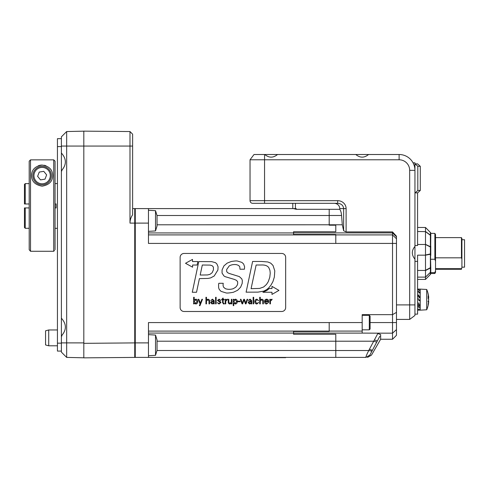 <?xml version="1.0" encoding="UTF-8"?>
<svg xmlns="http://www.w3.org/2000/svg" width="489" height="489" viewBox="0 0 489 489"><rect width="100%" height="100%" fill="white"/><g stroke="black" fill="none" stroke-linecap="round" stroke-linejoin="round"><path stroke-width="0.73" d="M61.388 343.156L57.433 343.156L57.433 351.071L61.388 351.071M61.388 138.674L57.433 138.674L57.433 146.59L61.388 146.59M57.433 343.156L57.433 146.59M48.723 329.965L45.556 330.815L45.556 344.947L48.723 345.796L48.723 329.965L57.433 329.965M61.388 342.893L61.388 352.129L66.663 357.404L66.663 131.547L61.388 136.828L61.388 342.893L83.815 342.893M61.388 153.045C66.687 158.943 66.687 164.842 61.388 170.74M61.388 318.211C66.687 324.109 66.687 330.014 61.388 335.912M66.663 357.404L83.815 357.795M83.815 131.162L66.663 131.547M83.815 343.339L83.815 357.856L134.744 357.41L134.744 342.899L83.815 343.339L83.815 146.064L129.988 146.064L129.988 223.106C130.013 220.068 130.893 217.299 132.629 214.793L132.629 134.188L129.988 131.547L129.988 146.064L132.629 146.064M129.988 131.547L83.815 131.144L83.815 146.064L61.388 146.064M293.577 333.101L293.577 334.256L335.79 334.256L335.79 357.404L135.264 357.404L135.264 342.893L148.46 342.893L148.46 322.581L329.195 322.581L329.195 331.511L293.577 331.511L293.577 333.101L362.178 333.101L362.178 314.659L392.52 314.659L392.52 339.256L380.644 339.256L371.481 355.112L367.532 357.404M293.577 208.632L296.212 209.298L329.195 209.298L329.195 225.215L335.79 225.215L335.79 231.743L293.577 231.743L293.577 234.488L335.79 234.488L335.79 243.418L148.46 243.418L148.46 223.106L135.264 223.106L135.264 208.595L148.46 208.595L148.46 223.106M148.46 342.893L148.46 357.404M292.783 203.314L292.783 208.595L148.46 208.595M292.783 208.595L295.423 208.595L295.423 203.314M335.79 357.404L365.888 357.404L369.849 355.118C372.037 355.118 372.037 355.118 369.849 355.118L379.806 336.267M392.52 339.256L396.475 335.295L396.475 329.61L392.52 333.174L378.015 333.174C378.046 333.608 378.92 334.066 380.644 334.549L380.644 339.256M378.015 333.174L362.178 333.101M378.003 333.18L368.743 350.521C366.738 354.519 365.79 356.817 365.888 357.404L365.906 357.404C368.076 357.404 368.076 357.404 365.906 357.404L369.849 355.118M329.195 209.323L339.751 209.323C340.717 210.576 341.328 212.623 341.579 215.478L342.3 224.787L343.633 230.759L346.108 231.908L392.52 231.908L392.52 314.659L396.475 312.373L396.475 236.224L392.52 231.908M396.475 329.61L396.475 312.373M396.475 319.409L409.672 319.409L409.672 304.898L396.475 304.898M409.672 170.337L409.672 304.898L414.947 304.898L414.947 259.176C411.445 254.916 411.445 250.661 414.947 246.401L414.947 170.337A15.831 15.831 0 0 0 399.116 154.506L368.565 154.506C364.305 158.008 360.045 158.008 355.79 154.506L277.538 154.506C273.278 158.008 269.017 158.008 264.763 154.506L254.017 154.506L250.038 159.781L399.116 159.781A10.556 10.556 0 0 1 409.672 170.337L414.947 170.337L414.947 162.819L413.046 162.819M254.017 154.506L250.038 159.781L250.038 200.679A2.641 2.641 0 0 0 252.679 203.314L337.685 203.314C341.291 203.638 343.272 205.392 343.633 208.595L343.633 230.759M339.751 209.323L339.751 208.595A5.617 5.275 0 0 0 334.134 203.314M337.685 203.314L337.685 200.679L264.555 200.679L264.555 154.506M252.679 203.314A2.641 2.641 0 0 1 250.038 200.679L264.555 200.679L264.555 203.314M148.46 231.364L155.52 230.93L155.52 210.686L148.46 210.258M155.52 230.93L157.036 226.022L157.036 215.6L155.52 210.686M148.46 334.635L155.52 335.069L155.52 355.307L148.46 355.741M155.52 355.307L157.036 350.399L157.036 339.977L155.52 335.069M362.178 315.319L369.299 315.319L369.299 329.83L370.094 329.042L370.094 322.575L370.094 325.876M396.475 322.575L370.094 322.575L370.094 316.114L369.299 315.319M132.629 208.595L134.738 208.595A0.526 0.526 0 0 1 135.264 209.121A0.526 0.526 0 0 0 134.738 208.595L134.744 223.106L135.264 223.106L135.264 342.893M135.264 356.878A0.526 0.526 0 0 1 134.744 357.41A0.526 0.526 0 0 0 135.264 356.878M180.123 257.403L180.123 307.538A3.955 3.955 0 0 0 184.078 311.493L281.701 311.493A3.955 3.955 0 0 0 285.662 307.538L285.662 257.403A3.955 3.955 0 0 0 281.701 253.449L184.078 253.449A3.955 3.955 0 0 0 180.123 257.403M269.787 277.245L270.234 273.223L269.787 277.245L268.259 281.688L266.45 284.476L263.663 286.982L259.665 288.406L251.077 288.687L256.138 264.995L261.242 264.995C264.897 264.812 267.422 265.704 268.809 267.672L269.94 270.356L270.234 273.223M236.743 264.738C236.211 264.604 232.691 263.981 229.243 265.888C232.691 263.981 236.211 264.604 236.743 264.738L238.62 265.441L239.806 266.866L239.977 269.225L244.396 269.225L244.61 266.841L243.632 263.993L241.872 262.379L237.507 261.059C236.688 260.796 234.604 260.949 231.26 261.505C234.604 260.949 236.688 260.796 237.507 261.059M233.406 292.263C229.335 293.021 226.835 293.229 225.906 292.88C226.835 293.229 229.335 293.021 233.406 292.263L237.66 290.246L240.619 287.208L242.183 283.424L242.336 280.576L241.786 278.871L239.317 276.578L228.925 273.369L227.373 272.495L226.627 271.267L226.67 269.518L229.243 265.888M218.632 287.783L218.571 284.574L218.632 287.783L219.274 289.5L221.034 291.352L225.906 292.88M269.879 303.883L270.429 303.883L270.429 301.126L272.031 299.702L272.031 299.17L270.448 299.977L270.405 299.299L269.836 299.299L269.879 303.883M266.713 303.516L265.124 301.719L268.663 301.719C268.736 300.148 268.039 299.299 266.578 299.164C265.209 299.354 264.525 300.16 264.531 301.591C264.518 303.021 265.185 303.828 266.536 304.017L268.614 302.422L266.713 303.516M268.07 301.218L265.136 301.218L266.578 299.665L268.07 301.218M256.804 299.665L258.65 300.711L256.896 299.164C255.533 299.354 254.848 300.16 254.848 301.591C254.836 303.021 255.502 303.828 256.853 304.017L258.65 302.447L256.804 303.516L255.441 301.579L256.804 299.665M242.361 303.162L240.973 299.299L240.368 299.299L242.049 303.883L242.611 303.883L244.042 299.928L245.466 303.883L245.991 303.883L247.697 299.299L247.092 299.299L245.771 303.125L244.402 299.299L243.748 299.299L242.361 303.162M231.878 299.299L231.328 299.299L231.328 301.933L230.013 303.516L228.809 302.257L228.809 299.299L228.259 299.299L228.259 302.165C228.045 303.052 228.583 303.669 229.873 304.017L231.309 303.192L231.352 303.883L231.92 303.883L231.878 299.299M221.651 299.8L222.568 299.8L222.568 302.66L223.662 304.017L224.219 303.938L224.219 303.461L223.118 302.868L223.118 299.8L224.158 299.8L224.158 299.299L223.118 299.299L223.118 298.082L222.568 298.314L222.568 299.299L221.651 299.299L221.651 299.8M215.582 303.883L216.132 303.883L216.132 297.288L215.582 297.288L215.582 303.883M212.519 299.665L213.607 301.071L211.535 301.279L210.606 302.605L212.128 304.017L213.595 303.204L213.632 303.883L214.2 303.883L214.158 300.68L212.532 299.164L210.814 300.46L212.519 299.665M211.199 302.605L213.607 301.572C213.772 302.697 213.32 303.351 212.232 303.516L211.199 302.605M200.374 303.137L198.834 299.299L198.167 299.299L200.068 303.883L199.378 305.643L199.977 305.643L202.507 299.299L201.908 299.299L200.374 303.137M193.613 303.883L194.176 303.883L194.225 303.168L195.82 304.017C197.11 303.779 197.733 302.966 197.678 301.572C197.733 300.179 197.11 299.372 195.796 299.164L194.206 299.977L194.206 297.288L193.656 297.288L193.613 303.883M195.686 299.665L197.085 301.53L195.765 303.516L194.206 301.499L195.686 299.665M216.933 264.036L215.551 262.697L211.664 261.639L198.778 261.572L192.275 292.263L196.529 292.263L199.414 278.62L207.984 278.424L210.661 277.899L214.213 275.985L217.911 269.989L218.057 266.737L216.933 264.036M212.11 272.752L209.983 274.329L207.562 274.94L200.184 275.044L202.312 265.014L210.129 265.099L212.067 265.631L213.387 267.055L213.448 269.818L212.11 272.752M271.976 286.365L271.976 288.528L269.298 288.528L266.951 290.405L262.911 292.263L271.976 292.269L271.976 294.421L278.95 290.393L271.976 286.365M192.599 267.183L192.599 265.026L197.128 265.032L197.849 261.56L192.501 261.554L192.495 259.408L185.514 263.296L192.599 267.183M231.26 261.505L227.177 263.119L223.925 265.9L222.079 269.934L222.055 273.076L223.95 275.961L225.117 276.658L234.469 279.439L236.511 280.38L237.642 281.756L237.685 283.852L237.128 285.362L235.765 287.171L233.259 288.693C230.557 289.549 227.911 289.543 225.331 288.681L223.479 287.092L223.033 285.13L223.228 283.296L218.809 283.296L218.571 284.574M261.499 261.462L252.605 261.462L246.101 292.171L257.984 292.129L263.858 291.108L266.597 289.665L268.748 287.856L270.961 285.154L272.935 281.585L274.341 277.074L274.787 270.882L273.021 265.46L270.747 263.161L267.874 261.976L261.499 261.462M206.499 299.989L206.48 297.288L205.936 297.288L205.936 303.883L206.48 303.883L206.48 301.248L207.794 299.665L209.005 300.924L209.005 303.883L209.555 303.883L209.555 301.016C209.763 300.13 209.225 299.512 207.935 299.164L206.499 299.989M219.133 299.164L217.452 300.442L220.362 302.605L219.158 303.516L217.293 302.636L219.023 304.017L220.949 302.52L220.178 301.45L218.045 300.399L219.078 299.665L220.808 300.435L219.133 299.164M225.215 303.883L225.765 303.883L225.765 301.126L227.367 299.702L227.367 299.17L225.784 299.977L225.741 299.299L225.172 299.299L225.215 303.883M233.247 305.643L233.791 305.643L233.791 303.174L235.411 304.017C236.7 303.779 237.318 302.966 237.269 301.572C237.324 300.179 236.694 299.372 235.38 299.164L233.809 299.989L233.766 299.299L233.204 299.299L233.247 305.643M233.791 301.481L235.276 299.665L236.676 301.511L235.356 303.516L233.791 301.481M240.105 301.169L237.801 301.169L237.801 301.719L240.105 301.719L240.105 301.169M250.068 299.665L251.157 301.071L249.084 301.279L248.161 302.605L249.683 304.017L251.15 303.204L251.187 303.883L251.749 303.883L251.707 300.68L250.081 299.164L248.363 300.46L250.068 299.665M248.754 302.605L251.157 301.572C251.328 302.697 250.869 303.351 249.787 303.516L248.754 302.605M253.137 303.883L253.687 303.883L253.687 297.288L253.137 297.288L253.137 303.883M260.289 299.989L260.276 297.288L259.726 297.288L259.726 303.883L260.276 303.883L260.276 301.248L261.591 299.665L262.795 300.924L262.795 303.883L263.345 303.883L263.345 301.016C263.559 300.13 263.021 299.512 261.731 299.164L260.289 299.989M180.123 357.404L285.662 357.667M420.222 297.178L418.902 297.178L418.902 296.56L420.222 296.56L420.222 292.929L418.902 292.929L418.902 291.737L417.588 291.737M417.588 289.653L418.902 289.653L418.902 290.313L420.222 290.313L420.222 289.121L417.588 289.066M420.222 310.124L418.902 310.124M417.588 310.173L418.902 310.173L417.588 310.16M417.588 309.121L420.222 309.72L420.222 307.783L418.902 307.783L418.902 306.634L417.588 306.634M417.588 303.082L418.902 303.082L418.902 304.598L420.222 304.598L420.222 300.656L418.902 300.656L418.902 299.005L417.588 299.005M417.588 295.02L418.902 295.02L418.902 296.56M417.588 305.222L418.902 305.222L418.902 306.634M418.902 309.72L418.902 310.16M418.902 299.005L417.588 298.846M418.902 305.222L418.902 304.781L417.588 304.781M461.909 267.165L464.55 267.165L464.55 239.726L461.909 239.726M461.909 267.385L461.457 269.28L461.909 267.385L461.909 259.103L461.457 257.825L461.457 237.617L435.528 237.617M461.457 237.617L461.909 238.406L461.909 259.103M434.868 233.394L435.528 234.537L435.528 261.199L434.868 259.256L434.868 233.394L430.778 233.394M434.868 272.642L435.528 270.698L435.528 272.361L434.868 273.498L434.868 272.642L430.644 272.642L430.778 273.29M435.528 268.663L461.457 268.663M461.457 257.825L435.528 257.825M430.778 271.963L430.644 272.642M435.528 261.199L435.528 270.698M434.868 259.256L430.558 259.256L430.778 267.355A1.32 0.495 180 0 1 430.393 267.703A1.32 0.795 61.5 0 1 430.393 267.984A1.32 0.892 0 0 0 430.778 267.355L430.778 271.481A1.32 1.155 180 0 1 430.393 272.3L425.491 277.11L425.491 279.421L430.393 274.427M417.588 231.505L425.503 231.621L425.503 227.501L430.393 232.471L425.491 227.471L430.393 232.471A1.32 1.29 -0 0 1 430.778 233.381L430.778 235.875A1.32 1.125 180 0 0 430.393 235.081A1.32 0.623 127.2 0 1 430.393 235.301A1.32 0.813 -0 0 1 430.778 235.875L430.558 259.256M430.778 255.399L430.778 247.287A1.32 0.813 180 0 0 430.393 246.713L430.393 235.301L425.503 231.621L425.491 244.476L430.393 247.006A1.32 0.397 -0 0 1 430.778 247.287L430.778 246.022M417.588 244.476L425.491 244.476M414.947 261.364L417.588 261.364L417.588 255.166L425.491 255.166L425.503 270.57L430.393 267.984L430.393 274.439L425.491 279.421L417.588 279.421M417.588 270.454L425.491 270.454M417.588 277.11L425.491 277.11M417.588 227.471L425.491 227.471M430.778 271.481A1.32 1.308 0 0 1 430.393 272.404L425.503 277.129L425.503 270.57M425.503 270.313L430.393 267.703L430.393 254.262A1.32 0.495 0 0 0 430.778 253.913L430.393 253.932A1.32 0.923 78.4 0 1 430.393 254.262L425.491 255.166M430.778 235.417L430.778 236.089M430.393 232.446A1.32 1.32 0 0 1 430.778 233.381A1.32 1.308 0 0 0 430.393 232.452L430.393 235.081L425.491 231.505M425.503 244.359L430.393 246.713A1.32 0.831 115.3 0 1 430.393 247.006L430.393 253.932L425.503 255.013L425.503 244.622M430.778 273.516L430.778 273.498A1.32 1.308 180 0 1 430.393 274.439A1.32 1.32 0 0 0 430.778 273.516M414.947 304.898L414.947 315.436L409.672 319.409M414.947 259.176L414.947 246.401M368.565 154.506L355.79 154.506M277.538 154.506L264.763 154.506M417.588 192.892L420.289 190.472L417.814 190.472L415.106 192.892L417.588 192.892L417.588 245.533L414.947 245.533M417.588 261.364L417.588 314.134L415.473 314.134M417.814 190.472L417.814 166.291L420.289 166.291L417.588 163.87L415.106 163.87L417.814 166.291M420.289 190.472L420.289 166.291M420.222 289.121L426.708 289.464L426.708 309.781L420.222 310.173L420.222 309.72M420.222 292.929L420.222 290.313M420.222 300.656L420.222 296.56M420.222 307.783L420.222 304.598M428.553 302.104L428.676 302.104A25.66 18.185 180 0 1 428.676 302.153A25.709 24.071 180 0 1 428.664 302.233A25.709 24.071 180 0 1 428.126 305.35A25.092 10.831 180 0 0 428.126 304.127A25.709 22.133 0 0 0 428.676 301.187A25.66 25.507 0 0 0 428.676 301.114A25.697 3.991 180 0 1 427.985 301.756A25.697 12.818 0 0 0 428.676 299.702A25.66 18.105 180 0 0 428.676 299.653A25.709 9.034 180 0 0 428.126 298.449A25.092 22.635 0 0 0 428.126 295.894A25.709 13.081 0 0 1 428.676 297.63A25.66 2.812 0 0 1 428.676 297.636A25.697 25.385 180 0 0 427.985 293.571A25.697 22.274 -0 0 1 428.676 297.141A25.66 18.185 0 0 0 428.676 297.092A25.709 24.071 0 0 0 428.664 297.006A25.728 25.728 0 0 0 426.708 289.464M428.627 297.636A25.709 22.133 180 0 1 428.676 298.058A25.66 25.507 180 0 1 428.676 298.125L428.144 298.125M428.272 298.125A25.697 12.818 180 0 1 428.676 299.543A25.66 18.105 -0 0 1 428.676 299.592A25.709 9.034 0 0 1 428.664 299.623M428.627 301.603L428.676 301.603A25.697 25.385 -0 0 1 428.633 302.104M428.272 301.114L428.676 301.114M428.676 297.63L428.162 297.63M428.162 297.636L428.676 297.636M428.676 298.058L428.144 298.058M418.902 291.737L418.902 290.313M418.902 297.178L418.902 297.563L420.222 297.563M296.212 209.298L296.212 208.595L295.423 208.595M54.413 250.49L53.735 251.273L53.735 159.854L55.055 161.181L53.735 159.854L30.52 159.854L29.199 161.181L30.52 159.854L30.52 251.273L29.199 249.757L29.199 161.181M42.127 165.056C49.059 166.107 52.574 169.628 52.684 175.612C52.58 181.443 49.059 184.964 42.127 186.168C35.196 184.964 31.675 181.443 31.571 175.612C31.681 169.628 35.202 166.107 42.127 165.056A10.556 10.556 0 0 0 38.264 165.789M45.997 165.789A10.556 10.556 0 0 0 44.169 165.258M55.055 249.757L55.055 161.181M53.735 251.273L30.52 251.273M34.957 181.437A9.236 9.236 0 0 0 47.953 182.782A9.236 9.236 0 0 0 49.297 169.793A9.236 9.236 0 0 0 36.308 168.442A9.236 9.236 0 0 0 34.957 181.437M40.495 179.879L37.616 176.333L39.248 172.067L43.759 171.346L46.638 174.891L45.006 179.157L40.495 179.879M57.433 228.381L55.055 228.296M57.433 183.528L55.055 183.613M55.055 203.974L56.113 203.974L56.113 207.935L55.055 207.935M29.199 207.935L24.45 207.935L24.45 227.501L25.239 228.296L24.45 227.501M29.199 183.613L25.239 183.613L24.45 184.408L24.45 203.974L29.199 203.974M29.199 228.296L25.239 228.296L25.239 207.935L24.45 207.935M24.45 203.974L25.239 203.974L25.239 183.613L24.45 184.408M329.195 331.102L148.46 331.102M396.475 238.779L392.52 234.909L148.46 234.897M293.577 232.929L148.46 232.929M342.3 224.787L157.036 224.793M329.195 215.496L157.018 215.496M335.79 350.503L157.018 350.503M376.652 342.135L373.889 341.212L157.036 341.206M293.577 333.064L148.46 333.064M329.195 331.09L362.178 331.09M329.195 322.575L362.178 322.575M335.79 350.521L368.743 350.521L371.683 351.078M374.574 339.996L377.337 340.906M369.409 349.287L372.16 350.21M293.577 232.898L392.52 232.898L396.475 236.768M335.79 243.418L396.475 243.424M329.195 215.478L341.579 215.478M346.108 231.908L346.108 208.595A8.423 7.916 0 0 0 337.685 200.679M339.751 208.595L346.108 208.595M129.988 223.106L134.744 223.106L134.744 342.899L135.264 342.899M418.902 292.618L420.222 292.618M418.902 291.664L417.588 291.664M417.588 296.365L418.902 296.365M420.222 300.112L418.902 300.112M418.902 295.949L417.588 295.949M420.222 305.698L418.902 305.698M399.116 154.506L399.116 159.781M420.222 292.19L418.902 292.19M418.902 300.448L420.222 300.448M418.902 306.132L420.222 306.132M36.968 169.261A8.179 8.179 0 0 1 48.478 170.453A8.179 8.179 0 0 1 47.286 181.963A8.179 8.179 0 0 1 35.776 180.771A8.179 8.179 0 0 1 36.968 169.261M48.723 345.796L57.433 345.796M61.907 335.906L61.388 336.432L61.907 335.906M61.907 170.734L61.388 171.26L61.907 170.734M369.299 329.83L362.178 329.83M461.457 269.28L435.528 269.28M434.868 273.498L430.632 273.498M426.708 309.781A25.728 25.728 0 0 0 428.664 302.233"/></g></svg>
